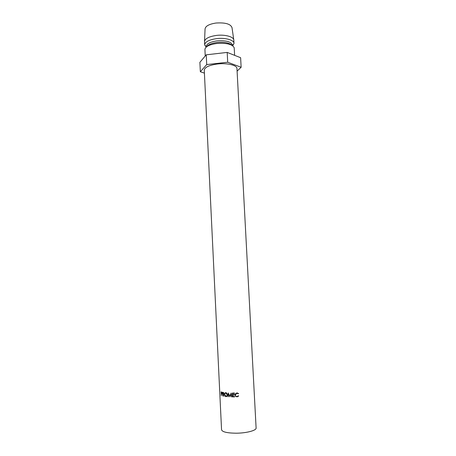 <?xml version="1.0" encoding="UTF-8"?>
<svg xmlns="http://www.w3.org/2000/svg" width="456" height="456" viewBox="0 0 456 456"><rect width="100%" height="100%" fill="white"/><g stroke="black" fill="none" stroke-linecap="round" stroke-linejoin="round"><path stroke-width="0.68" d="M232.549 396.885L232.36 393.066L234.424 393.043L234.441 393.437L232.702 393.46L232.765 394.634L234.504 394.611L234.521 395.004L232.782 395.027L232.856 396.498L234.595 396.475L234.618 396.868L232.549 396.885L234.606 396.697M232.782 395.027L234.515 394.833M232.702 393.46L234.435 393.272M232.782 396.714L232.6 393.066M238.573 393.562L238.288 393.807L236.898 393.249L235.33 394.936C235.484 395.95 236.071 396.469 237.086 396.481L238.391 395.768L238.693 395.979L237.109 396.874L235.535 396.27L235.022 394.446L236.903 392.855L238.573 393.562M256.107 428.019C256.574 430.475 246.365 433.189 236.037 433.2C227.088 433.08 222.26 431.94 221.553 429.769L204.271 70.201C204.704 67.237 209.11 65.168 217.501 63.982C227.196 62.808 237.103 65.225 236.96 68.542L256.107 428.019M205.223 56.02L204.921 49.231C205.656 46.449 209.6 44.534 216.76 43.491C226.546 42.813 232.36 44.232 234.196 47.743L234.623 55.347M206.853 46.603C208.358 44.58 211.744 43.212 216.999 42.499C224.375 41.889 229.379 42.83 232.001 45.326M206.391 46.341C206.733 43.708 210.239 41.889 216.919 40.886C225.988 40.293 231.163 41.673 232.44 45.024M206.175 47.139L204.681 44.819C205.063 41.844 209.008 39.786 216.52 38.646C225.19 37.523 234.088 39.997 233.985 43.331L232.737 45.794M204.681 44.819L204.527 41.633C204.944 38.629 208.888 36.56 216.355 35.425C224.99 34.297 233.86 36.782 233.814 40.145L233.985 43.331M204.544 41.296L205.057 29.007C205.451 26.106 209.076 24.117 215.933 23.039C225.264 22.412 230.622 23.946 232.013 27.645L233.768 39.814M237.097 71.113L241.138 67.271L240.62 57.707L227.191 52.417L206.243 54.817L199.893 62.295L200.344 71.757L204.408 73.131M241.138 67.271L227.704 62.238L227.191 52.417M227.704 62.238L206.716 64.581L206.243 54.817M206.716 64.581L200.344 71.757M229.841 396.834L231.021 394.126L231.494 396.88L231.813 396.885L231.158 393.061L229.841 396.15L228.279 392.964L228.04 396.743L228.331 396.76L228.502 394.035L229.927 396.794M222.995 394.377L222.739 396.047L222.556 392.274L223.491 392.508L224.021 393.551L223.799 394.315L223.24 394.429L223.919 396.281L222.995 394.377L223.742 394.332M225.783 392.673C226.735 392.861 227.299 393.574 227.464 394.805L226.991 396.275L225.999 396.669C225.11 396.452 224.603 395.734 224.477 394.508L224.956 392.958L225.783 392.673M221.451 393.978L221.291 395.626L221.109 391.864L221.798 392.143L222.197 393.192L222.021 393.961L221.451 393.978L222.078 393.887M221.342 393.938L222.112 393.83M221.878 392.211L221.263 392.297L221.325 393.551L221.912 393.625L222.192 393.118M221.263 392.297L221.964 392.337M222.032 393.146L221.553 392.394M226.706 396.515L225.982 396.275L226.826 395.945L227.191 394.782L225.817 393.061L225.093 393.317L224.711 394.543L225.971 396.275M225.999 396.669L226.564 396.509M225.327 393.152L225.731 392.667M226.615 396.121L227.276 395.859M223.24 394.429L223.793 394.32M222.841 394.349L223.702 394.246M224.016 393.471L223.657 393.984L222.819 393.961L222.762 392.702L223.622 392.599M222.762 392.702L223.702 392.679M223.799 393.511L223.166 392.781M230.086 396.401L229.949 396.099M231.312 393.961L231.021 394.126M231.659 395.985L231.494 396.88M231.209 393.38L229.841 396.15M228.336 396.635L228.04 396.743M238.288 393.807L236.898 393.083L235.507 394.098M238.562 395.888L237.109 396.703L235.609 396.099L235.096 394.748L235.25 393.813M232.457 45.315L233.974 43.708M206.403 46.632L204.733 45.19M225.583 392.787L224.956 392.958M227.293 395.819L226.826 395.945M223.657 393.984L223.999 393.921"/></g></svg>
